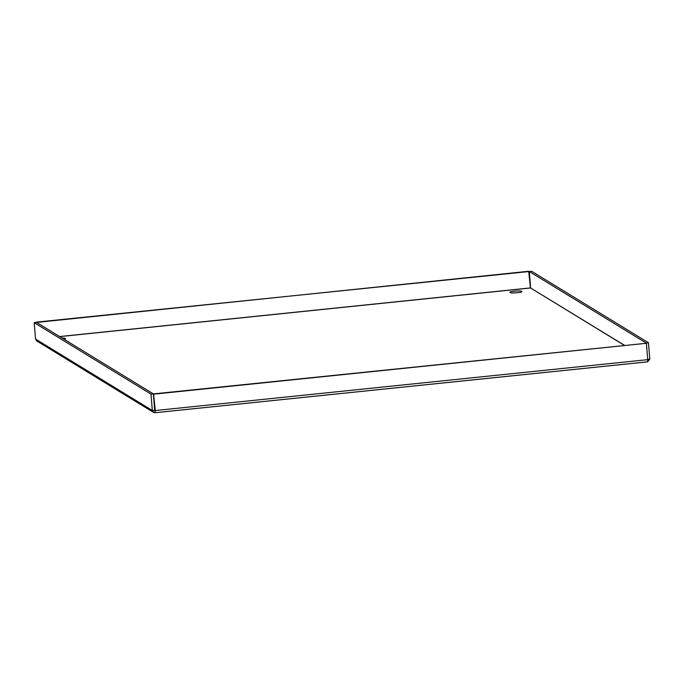 <?xml version="1.0" encoding="UTF-8"?>
<svg xmlns="http://www.w3.org/2000/svg" width="684" height="684" viewBox="0 0 684 684"><rect width="100%" height="100%" fill="white"/><g stroke="black" fill="none" stroke-linecap="round" stroke-linejoin="round"><path stroke-width="1.03" d="M517.147 292.726A5.746 0.71 175.3 0 1 510.503 292.692L509.99 292.376A5.746 0.71 175.3 0 1 509.905 292.265A5.746 0.71 175.3 0 1 515.095 291.127A5.746 0.71 175.3 0 1 521.268 291.213L521.772 291.521A5.746 0.71 175.3 0 1 521.866 291.632A5.746 0.71 175.3 0 1 517.147 292.726M62.15 338.093A5.746 0.71 175.3 0 1 64.912 338.358L65.416 338.666A5.746 0.71 175.3 0 1 65.51 338.777A5.746 0.71 175.3 0 1 64.202 339.341M153.481 412.375L36.671 340.906L35.542 339.059L152.335 410.511L153.481 412.375L155.037 412.726L647.637 361.845L649.8 359.126L647.705 359.339M154.695 410.263L153.353 393.89L36.56 322.438L34.2 322.677L150.993 394.129L152.335 410.511L154.781 410.332L154.977 412.717L155.311 410.528L153.541 393.89L155.311 410.528L647.731 359.656L647.594 361.827L155.097 412.7M34.2 322.677L35.542 339.059M153.353 393.89L150.993 394.129M624.372 345.249L530.459 287.913L528.689 271.274L36.295 322.463M529.117 271.531L36.269 322.138M153.96 394.146L646.389 343.282L647.731 359.656M153.541 393.89L646.389 343.282M646.106 343.111L648.458 342.744L649.8 359.126M648.458 342.744L531.665 271.291L529.305 271.531L646.098 342.992M530.647 287.913L529.305 271.531M59.73 336.613L530.57 287.973L624.218 345.266M530.459 287.913L59.628 336.545M64.912 338.358L64.971 339.127M521.268 291.213L521.328 291.983"/></g></svg>
